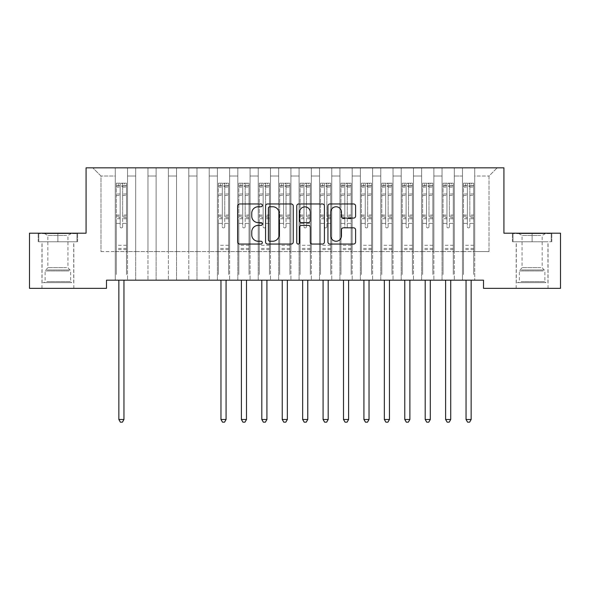 <?xml version="1.0" encoding="UTF-8"?>
<svg xmlns="http://www.w3.org/2000/svg" width="590" height="590" viewBox="0 0 590 590"><rect width="100%" height="100%" fill="white"/><g stroke="black" fill="none" stroke-linecap="round" stroke-linejoin="round"><path stroke-width="0.44" stroke-dasharray="2.95 2.21" d="M262.321 205.364A1.401 1.401 0 0 0 260.92 203.963L239.621 203.963A2.006 2.006 0 0 0 237.615 205.969L237.615 242.055A2.006 2.006 0 0 0 239.621 244.054L260.92 244.054A1.401 1.401 0 0 0 262.321 242.652A1.401 1.401 0 0 0 260.92 241.251L258.162 241.251A6.416 6.416 0 0 1 251.753 234.835L251.753 231.826A6.416 6.416 0 0 1 258.162 225.41L260.92 225.41A1.401 1.401 0 0 0 262.321 224.008A1.401 1.401 0 0 0 260.92 222.607L258.162 222.607A6.416 6.416 0 0 1 251.753 216.191L251.753 213.182A6.416 6.416 0 0 1 258.162 206.773L260.92 206.773A1.401 1.401 0 0 0 262.321 205.364M532.114 241.775L512.4 241.775L532.114 241.775L532.114 233.198L512.4 233.198L551.82 233.198L532.114 233.198L532.114 241.775L513.02 241.775L551.207 241.775L532.114 241.775L532.114 233.611L513.02 233.611L551.207 233.611L532.114 233.611L532.114 241.775M532.114 288.34L516.184 288.34L532.114 288.34M57.886 241.775L77.6 241.775L57.886 241.775L57.886 233.198L77.6 233.198L38.18 233.198L57.886 233.198L57.886 241.775L38.793 241.775L76.98 241.775L57.886 241.775L57.886 233.611L38.793 233.611L76.98 233.611L57.886 233.611L57.886 241.775M57.886 288.34L73.816 288.34L57.886 288.34M503.926 167.848L86.074 167.848L86.074 233.198L29.5 233.198L29.5 288.34L106.495 288.34L106.495 280.176L483.505 280.176L483.505 288.34L560.5 288.34L560.5 233.198L503.926 233.198L503.926 167.848M462.472 167.848L497.186 167.848L474.721 167.848L474.721 251.583L489.022 251.583L474.721 251.583L474.721 176.012L489.022 176.012L474.721 176.012L474.721 167.848L474.721 280.176L474.721 167.848L462.472 167.848L462.472 251.583L462.472 176.012L454.3 176.012L462.472 176.012L462.472 167.848L462.472 280.176L474.721 280.176L474.721 251.583L474.721 280.176L462.472 280.176L474.721 280.176L462.472 280.176L462.472 167.848M442.043 167.848L454.3 167.848L454.3 251.583L462.472 251.583L454.3 251.583L454.3 167.848L454.3 280.176L454.3 167.848L433.879 167.848L442.043 167.848L442.043 251.583L442.043 176.012L433.879 176.012L442.043 176.012L442.043 167.848L442.043 280.176L454.3 280.176L454.3 251.583L454.3 280.176L442.043 280.176L454.3 280.176L442.043 280.176L442.043 167.848M421.621 167.848L433.879 167.848L433.879 251.583L442.043 251.583L433.879 251.583L433.879 167.848L433.879 280.176L433.879 167.848L413.457 167.848L421.621 167.848L421.621 251.583L421.621 176.012L413.457 176.012L421.621 176.012L421.621 167.848L421.621 280.176L433.879 280.176L433.879 251.583L433.879 280.176L421.621 280.176L433.879 280.176L421.621 280.176L421.621 167.848M401.2 167.848L413.457 167.848L413.457 251.583L421.621 251.583L413.457 251.583L413.457 167.848L413.457 280.176L413.457 167.848L393.029 167.848L401.2 167.848L401.2 251.583L401.2 176.012L393.029 176.012L401.2 176.012L401.2 167.848L401.2 280.176L413.457 280.176L413.457 251.583L413.457 280.176L401.2 280.176L413.457 280.176L401.2 280.176L401.2 167.848M380.779 167.848L393.029 167.848L393.029 251.583L401.2 251.583L393.029 251.583L393.029 167.848L393.029 280.176L393.029 167.848L372.607 167.848L380.779 167.848L380.779 251.583L380.779 176.012L372.607 176.012L380.779 176.012L380.779 167.848L380.779 280.176L393.029 280.176L393.029 251.583L393.029 280.176L380.779 280.176L393.029 280.176L380.779 280.176L380.779 167.848M360.357 167.848L372.607 167.848L372.607 251.583L380.779 251.583L372.607 251.583L372.607 167.848L372.607 280.176L372.607 167.848L352.186 167.848L360.357 167.848L360.357 251.583L360.357 176.012L352.186 176.012L360.357 176.012L360.357 167.848L360.357 280.176L372.607 280.176L372.607 251.583L372.607 280.176L360.357 280.176L372.607 280.176L360.357 280.176L360.357 167.848M339.929 167.848L352.186 167.848L352.186 251.583L360.357 251.583L352.186 251.583L352.186 167.848L352.186 280.176L352.186 167.848L331.764 167.848L339.929 167.848L339.929 251.583L339.929 176.012L331.764 176.012L339.929 176.012L339.929 167.848L339.929 280.176L352.186 280.176L352.186 251.583L352.186 280.176L339.929 280.176L352.186 280.176L339.929 280.176L339.929 167.848M319.507 167.848L331.764 167.848L331.764 251.583L339.929 251.583L331.764 251.583L331.764 167.848L331.764 280.176L331.764 167.848L311.336 167.848L319.507 167.848L319.507 251.583L319.507 176.012L311.336 176.012L319.507 176.012L319.507 167.848L319.507 280.176L331.764 280.176L331.764 251.583L331.764 280.176L319.507 280.176L331.764 280.176L319.507 280.176L319.507 167.848M299.086 167.848L311.336 167.848L311.336 251.583L319.507 251.583L311.336 251.583L311.336 167.848L311.336 280.176L311.336 167.848L290.914 167.848L299.086 167.848L299.086 251.583L299.086 176.012L290.914 176.012L299.086 176.012L299.086 167.848L299.086 280.176L311.336 280.176L311.336 251.583L311.336 280.176L299.086 280.176L311.336 280.176L299.086 280.176L299.086 167.848M278.664 167.848L290.914 167.848L290.914 251.583L299.086 251.583L290.914 251.583L290.914 167.848L290.914 280.176L290.914 167.848L270.493 167.848L278.664 167.848L278.664 251.583L278.664 176.012L270.493 176.012L278.664 176.012L278.664 167.848L278.664 280.176L290.914 280.176L290.914 251.583L290.914 280.176L278.664 280.176L290.914 280.176L278.664 280.176L278.664 167.848M258.236 167.848L270.493 167.848L270.493 251.583L278.664 251.583L270.493 251.583L270.493 167.848L270.493 280.176L270.493 167.848L250.072 167.848L258.236 167.848L258.236 251.583L258.236 176.012L250.072 176.012L258.236 176.012L258.236 167.848L258.236 280.176L270.493 280.176L270.493 251.583L270.493 280.176L258.236 280.176L270.493 280.176L258.236 280.176L258.236 167.848M237.814 167.848L250.072 167.848L250.072 251.583L258.236 251.583L250.072 251.583L250.072 167.848L250.072 280.176L250.072 167.848L229.643 167.848L237.814 167.848L237.814 251.583L237.814 176.012L229.643 176.012L237.814 176.012L237.814 167.848L237.814 280.176L250.072 280.176L250.072 251.583L250.072 280.176L237.814 280.176L250.072 280.176L237.814 280.176L237.814 167.848M217.393 167.848L229.643 167.848L229.643 251.583L237.814 251.583L229.643 251.583L229.643 167.848L229.643 280.176L229.643 167.848L209.221 167.848L217.393 167.848L217.393 251.583L217.393 176.012L209.221 176.012L217.393 176.012L217.393 167.848L217.393 280.176L229.643 280.176L229.643 251.583L229.643 280.176L217.393 280.176L229.643 280.176L217.393 280.176L217.393 167.848M196.971 167.848L209.221 167.848L209.221 251.583L217.393 251.583L209.221 251.583L209.221 167.848L209.221 280.176L209.221 167.848L188.8 167.848L196.971 167.848L196.971 251.583L196.971 176.012L188.8 176.012L196.971 176.012L196.971 167.848L196.971 280.176L209.221 280.176L209.221 251.583L209.221 280.176L196.971 280.176L209.221 280.176L196.971 280.176L196.971 167.848M176.543 167.848L188.8 167.848L188.8 251.583L196.971 251.583L188.8 251.583L188.8 167.848L188.8 280.176L188.8 167.848L168.379 167.848L176.543 167.848L176.543 251.583L176.543 176.012L168.379 176.012L176.543 176.012L176.543 167.848L176.543 280.176L188.8 280.176L188.8 251.583L188.8 280.176L176.543 280.176L188.8 280.176L176.543 280.176L176.543 167.848M156.121 167.848L168.379 167.848L168.379 251.583L176.543 251.583L168.379 251.583L168.379 167.848L168.379 280.176L168.379 167.848L147.957 167.848L156.121 167.848L156.121 251.583L156.121 176.012L147.957 176.012L156.121 176.012L156.121 167.848L156.121 280.176L168.379 280.176L168.379 251.583L168.379 280.176L156.121 280.176L168.379 280.176L156.121 280.176L156.121 167.848M135.7 167.848L147.957 167.848L147.957 251.583L156.121 251.583L147.957 251.583L147.957 167.848L147.957 280.176L147.957 167.848L127.528 167.848L135.7 167.848L135.7 251.583L135.7 176.012L127.528 176.012L135.7 176.012L135.7 167.848L135.7 280.176L147.957 280.176L147.957 251.583L147.957 280.176L135.7 280.176L147.957 280.176L135.7 280.176L135.7 167.848M115.279 167.848L127.528 167.848L127.528 251.583L135.7 251.583L127.528 251.583L127.528 167.848L127.528 280.176L127.528 167.848L92.814 167.848L115.279 167.848L115.279 251.583L115.279 176.012L100.978 176.012L115.279 176.012L115.279 167.848L115.279 280.176L127.528 280.176L127.528 251.583L127.528 280.176L115.279 280.176L127.528 280.176L115.279 280.176L115.279 167.848M489.022 251.583L489.022 176.012L497.186 167.848L489.022 176.012L489.022 251.583M100.978 251.583L115.279 251.583L100.978 251.583L100.978 176.012L92.814 167.848L100.978 176.012L100.978 251.583M462.472 251.583L474.721 251.583L462.472 251.583L462.472 280.176L462.472 251.583M442.043 251.583L454.3 251.583L442.043 251.583L442.043 280.176L442.043 251.583M421.621 251.583L433.879 251.583L421.621 251.583L421.621 280.176L421.621 251.583M401.2 251.583L413.457 251.583L401.2 251.583L401.2 280.176L401.2 251.583M380.779 251.583L393.029 251.583L380.779 251.583L380.779 280.176L380.779 251.583M360.357 251.583L372.607 251.583L360.357 251.583L360.357 280.176L360.357 251.583M339.929 251.583L352.186 251.583L339.929 251.583L339.929 280.176L339.929 251.583M319.507 251.583L331.764 251.583L319.507 251.583L319.507 280.176L319.507 251.583M299.086 251.583L311.336 251.583L299.086 251.583L299.086 280.176L299.086 251.583M278.664 251.583L290.914 251.583L278.664 251.583L278.664 280.176L278.664 251.583M258.236 251.583L270.493 251.583L258.236 251.583L258.236 280.176L258.236 251.583M237.814 251.583L250.072 251.583L237.814 251.583L237.814 280.176L237.814 251.583M217.393 251.583L229.643 251.583L217.393 251.583L217.393 280.176L217.393 251.583M196.971 251.583L209.221 251.583L196.971 251.583L196.971 280.176L196.971 251.583M176.543 251.583L188.8 251.583L176.543 251.583L176.543 280.176L176.543 251.583M156.121 251.583L168.379 251.583L156.121 251.583L156.121 280.176L156.121 251.583M135.7 251.583L147.957 251.583L135.7 251.583L135.7 280.176L135.7 251.583M115.279 251.583L127.528 251.583L115.279 251.583L115.279 280.176L115.279 251.583M293.245 242.055L293.245 205.969A2.006 2.006 0 0 0 291.239 203.963L267.587 203.963A2.006 2.006 0 0 0 265.581 205.969L265.581 242.055A2.006 2.006 0 0 0 267.587 244.054L291.239 244.054A2.006 2.006 0 0 0 293.245 242.055M269.792 206.773A1.401 1.401 0 0 0 268.391 208.174L268.391 239.85A1.401 1.401 0 0 0 269.792 241.251L272.698 241.251A6.416 6.416 0 0 0 279.114 234.835L279.114 213.182A6.416 6.416 0 0 0 272.698 206.773L269.792 206.773M298.761 203.963L322.413 203.963A2.006 2.006 0 0 1 324.419 205.969L324.419 242.055A2.006 2.006 0 0 1 322.413 244.054L312.287 244.054A2.006 2.006 0 0 1 310.288 242.055L310.288 227.416A2.006 2.006 0 0 0 308.282 225.41L301.564 225.41A2.006 2.006 0 0 0 299.558 227.416L299.558 242.652A1.401 1.401 0 0 1 298.156 244.054A1.401 1.401 0 0 1 296.755 242.652L296.755 205.969A2.006 2.006 0 0 1 298.761 203.963M310.288 212.23A5.362 5.362 0 0 0 304.927 206.869A5.362 5.362 0 0 0 299.558 212.23L299.558 220.601A2.006 2.006 0 0 0 301.564 222.607L308.282 222.607A2.006 2.006 0 0 0 310.288 220.601L310.288 212.23M343.461 218.094L353.587 218.094A2.006 2.006 0 0 0 355.593 216.088L355.593 205.969A2.006 2.006 0 0 0 353.587 203.963L329.928 203.963A2.006 2.006 0 0 0 327.929 205.969L327.929 242.055A2.006 2.006 0 0 0 329.928 244.054L353.587 244.054A2.006 2.006 0 0 0 355.593 242.055L355.593 229.82A2.006 2.006 0 0 0 353.587 227.821L343.461 227.821A2.006 2.006 0 0 0 341.455 229.82L341.455 235.889A5.362 5.362 0 0 1 336.094 241.251A5.362 5.362 0 0 1 330.732 235.889L330.732 212.135A5.362 5.362 0 0 1 336.094 206.773A5.362 5.362 0 0 1 341.455 212.135L341.455 216.088A2.006 2.006 0 0 0 343.461 218.094M77.6 241.775L77.6 233.198L77.6 241.775M38.18 241.775L38.18 233.198L38.18 241.775M512.4 241.775L512.4 233.198L512.4 241.775M551.82 241.775L551.82 233.198L551.82 241.775M120.176 226.708A1.224 1.224 0.8 0 0 121.407 227.932A1.224 1.224 -179.2 0 1 120.176 226.708L120.176 223.396L120.176 226.708M126.459 183.202L124.468 183.202L124.468 185.857L126.511 185.857L126.511 183.202L116.296 183.202L116.296 274.498L116.296 223.396L120.176 223.396L120.176 217.614L116.296 217.614M116.296 183.202L116.296 223.396L120.176 223.396L120.176 186.396L122.632 186.396L122.632 215.055L126.511 215.055L126.511 274.498L126.511 223.396L122.632 223.396L122.632 226.708A1.224 1.224 -179.2 0 1 121.407 227.932A1.224 1.224 0.8 0 0 122.632 226.708L122.632 215.055M126.511 185.857L126.511 215.055M126.511 183.202L126.511 223.396L122.632 223.396L122.632 183.453L120.176 183.453L120.176 217.614M124.468 183.202L116.348 183.202M124.468 185.857L118.339 185.857L118.339 183.202M116.296 185.857L126.459 185.857M116.348 185.857L118.339 185.857M118.583 280.176L118.701 280.471A2.043 2.043 -179.2 0 1 118.848 281.238L118.848 419.497L123.959 419.497L123.959 281.238A2.043 2.043 -179.2 0 1 124.107 280.471L124.225 280.176M126.511 249.577L116.296 249.577M118.848 419.497L120.382 422.152L122.425 422.152L123.959 419.497M120.176 186.396L120.176 183.453M122.632 186.396L122.632 183.453M69.827 282.625L44.102 282.625L69.827 282.625M46.831 281.6L70.653 281.6L46.831 281.6M69.384 233.611L44.611 233.611L69.384 233.611M66.589 235.469L47.834 235.469L66.589 235.469M66.589 267.654L47.834 267.654L66.589 267.654M71.597 282.625L42.06 282.625L71.597 282.625M71.597 241.775L42.06 241.775L71.597 241.775M38.793 241.775L38.793 233.611L38.793 241.775M76.98 241.775L76.98 233.611L76.98 241.775M544.054 282.625L518.33 282.625L544.054 282.625M521.058 281.6L544.88 281.6L521.058 281.6M543.611 233.611L518.839 233.611L543.611 233.611M540.816 235.469L522.062 235.469L540.816 235.469M540.816 267.654L522.062 267.654L540.816 267.654M545.816 282.625L516.287 282.625L545.816 282.625M545.816 241.775L516.287 241.775L545.816 241.775M513.02 241.775L513.02 233.611L513.02 241.775M551.207 241.775L551.207 233.611L551.207 241.775M222.297 226.708A1.224 1.224 0.8 0 0 223.522 227.932A1.224 1.224 -179.2 0 1 222.297 226.708L222.297 223.396L222.297 226.708M228.573 183.202L226.582 183.202L226.582 185.857L228.625 185.857L228.625 183.202L218.411 183.202L218.411 274.498L218.411 223.396L222.297 223.396L222.297 217.614L218.411 217.614M218.411 183.202L218.411 223.396L222.297 223.396L222.297 186.396L224.746 186.396L224.746 215.055L228.625 215.055L228.625 274.498L228.625 223.396L224.746 223.396L224.746 226.708A1.224 1.224 -179.2 0 1 223.522 227.932A1.224 1.224 0.8 0 0 224.746 226.708L224.746 215.055M228.625 185.857L228.625 215.055M228.625 183.202L228.625 223.396L224.746 223.396L224.746 183.453L222.297 183.453L222.297 217.614M226.582 183.202L218.462 183.202M226.582 185.857L220.454 185.857L220.454 183.202M218.411 185.857L228.573 185.857M218.462 185.857L220.454 185.857M220.697 280.176L220.822 280.471A2.043 2.043 -179.2 0 1 220.97 281.238L220.97 419.497L226.073 419.497L226.073 281.238A2.043 2.043 -179.2 0 1 226.221 280.471L226.339 280.176M228.625 249.577L218.411 249.577M220.97 419.497L222.496 422.152L224.539 422.152L226.073 419.497M222.297 186.396L222.297 183.453M224.746 186.396L224.746 183.453M242.719 226.708A1.224 1.224 0.8 0 0 243.943 227.932A1.224 1.224 -179.2 0 1 242.719 226.708L242.719 223.396L242.719 226.708M248.995 183.202L247.004 183.202L247.004 185.857L249.046 185.857L249.046 183.202L238.839 183.202L238.839 274.498L238.839 223.396L242.719 223.396L242.719 217.614L238.839 217.614M238.839 183.202L238.839 223.396L242.719 223.396L242.719 186.396L245.167 186.396L245.167 215.055L249.046 215.055L249.046 274.498L249.046 223.396L245.167 223.396L245.167 226.708A1.224 1.224 -179.2 0 1 243.943 227.932A1.224 1.224 0.8 0 0 245.167 226.708L245.167 215.055M249.046 185.857L249.046 215.055M249.046 183.202L249.046 223.396L245.167 223.396L245.167 183.453L242.719 183.453L242.719 217.614M247.004 183.202L238.891 183.202M247.004 185.857L240.882 185.857L240.882 183.202M238.839 185.857L248.995 185.857M238.891 185.857L240.882 185.857M241.118 280.176L241.244 280.471A2.043 2.043 -179.2 0 1 241.391 281.238L241.391 419.497L246.495 419.497L246.495 281.238A2.043 2.043 -179.2 0 1 246.642 280.471L246.76 280.176M249.046 249.577L238.839 249.577M241.391 419.497L242.918 422.152L244.961 422.152L246.495 419.497M242.719 186.396L242.719 183.453M245.167 186.396L245.167 183.453M263.14 226.708A1.224 1.224 0.8 0 0 264.364 227.932A1.224 1.224 -179.2 0 1 263.14 226.708L263.14 223.396L263.14 226.708M269.423 183.202L267.432 183.202L267.432 185.857L269.468 185.857L269.468 183.202L259.261 183.202L259.261 274.498L259.261 223.396L263.14 223.396L263.14 217.614L259.261 217.614M259.261 183.202L259.261 223.396L263.14 223.396L263.14 186.396L265.589 186.396L265.589 215.055L269.468 215.055L269.468 274.498L269.468 223.396L265.589 223.396L265.589 226.708A1.224 1.224 -179.2 0 1 264.364 227.932A1.224 1.224 0.8 0 0 265.589 226.708L265.589 215.055M269.468 185.857L269.468 215.055M269.468 183.202L269.468 223.396L265.589 223.396L265.589 183.453L263.14 183.453L263.14 217.614M267.432 183.202L259.312 183.202M267.432 185.857L261.304 185.857L261.304 183.202M259.261 185.857L269.423 185.857M259.312 185.857L261.304 185.857M261.547 280.176L261.665 280.471A2.043 2.043 -179.2 0 1 261.812 281.238L261.812 419.497L266.916 419.497L266.916 281.238A2.043 2.043 -179.2 0 1 267.064 280.471L267.189 280.176M269.468 249.577L259.261 249.577M261.812 419.497L263.346 422.152L265.389 422.152L266.916 419.497M263.14 186.396L263.14 183.453M265.589 186.396L265.589 183.453M283.561 226.708A1.224 1.224 0.8 0 0 284.786 227.932A1.224 1.224 -179.2 0 1 283.561 226.708L283.561 223.396L283.561 226.708M289.845 183.202L287.854 183.202L287.854 185.857L289.897 185.857L289.897 183.202L279.682 183.202L279.682 274.498L279.682 223.396L283.561 223.396L283.561 217.614L279.682 217.614M279.682 183.202L279.682 223.396L283.561 223.396L283.561 186.396L286.017 186.396L286.017 215.055L289.897 215.055L289.897 274.498L289.897 223.396L286.017 223.396L286.017 226.708A1.224 1.224 -179.2 0 1 284.786 227.932A1.224 1.224 0.8 0 0 286.017 226.708L286.017 215.055M289.897 185.857L289.897 215.055M289.897 183.202L289.897 223.396L286.017 223.396L286.017 183.453L283.561 183.453L283.561 217.614M287.854 183.202L279.734 183.202M287.854 185.857L281.725 185.857L281.725 183.202M279.682 185.857L289.845 185.857M279.734 185.857L281.725 185.857M281.968 280.176L282.086 280.471A2.043 2.043 -179.2 0 1 282.234 281.238L282.234 419.497L287.345 419.497L287.345 281.238A2.043 2.043 -179.2 0 1 287.492 280.471L287.61 280.176M289.897 249.577L279.682 249.577M282.234 419.497L283.768 422.152L285.811 422.152L287.345 419.497M283.561 186.396L283.561 183.453M286.017 186.396L286.017 183.453M303.983 226.708A1.224 1.224 0.8 0 0 305.214 227.932A1.224 1.224 -179.2 0 1 303.983 226.708L303.983 223.396L303.983 226.708M310.266 183.202L308.275 183.202L308.275 185.857L310.318 185.857L310.318 183.202L300.104 183.202L300.104 274.498L300.104 223.396L303.983 223.396L303.983 217.614L300.104 217.614M300.104 183.202L300.104 223.396L303.983 223.396L303.983 186.396L306.439 186.396L306.439 215.055L310.318 215.055L310.318 274.498L310.318 223.396L306.439 223.396L306.439 226.708A1.224 1.224 -179.2 0 1 305.214 227.932A1.224 1.224 0.8 0 0 306.439 226.708L306.439 215.055M310.318 185.857L310.318 215.055M310.318 183.202L310.318 223.396L306.439 223.396L306.439 183.453L303.983 183.453L303.983 217.614M308.275 183.202L300.155 183.202M308.275 185.857L302.146 185.857L302.146 183.202M300.104 185.857L310.266 185.857M300.155 185.857L302.146 185.857M302.39 280.176L302.508 280.471A2.043 2.043 -179.2 0 1 302.655 281.238L302.655 419.497L307.766 419.497L307.766 281.238A2.043 2.043 -179.2 0 1 307.914 280.471L308.032 280.176M310.318 249.577L300.104 249.577M302.655 419.497L304.189 422.152L306.232 422.152L307.766 419.497M303.983 186.396L303.983 183.453M306.439 186.396L306.439 183.453M324.411 226.708A1.224 1.224 0.8 0 0 325.636 227.932A1.224 1.224 -179.2 0 1 324.411 226.708L324.411 223.396L324.411 226.708M330.688 183.202L328.696 183.202L328.696 185.857L330.739 185.857L330.739 183.202L320.532 183.202L320.532 274.498L320.532 223.396L324.411 223.396L324.411 217.614L320.532 217.614M320.532 183.202L320.532 223.396L324.411 223.396L324.411 186.396L326.86 186.396L326.86 215.055L330.739 215.055L330.739 274.498L330.739 223.396L326.86 223.396L326.86 226.708A1.224 1.224 -179.2 0 1 325.636 227.932A1.224 1.224 0.8 0 0 326.86 226.708L326.86 215.055M330.739 185.857L330.739 215.055M330.739 183.202L330.739 223.396L326.86 223.396L326.86 183.453L324.411 183.453L324.411 217.614M328.696 183.202L320.577 183.202M328.696 185.857L322.568 185.857L322.568 183.202M320.532 185.857L330.688 185.857M320.577 185.857L322.568 185.857M322.811 280.176L322.937 280.471A2.043 2.043 -179.2 0 1 323.084 281.238L323.084 419.497L328.188 419.497L328.188 281.238A2.043 2.043 -179.2 0 1 328.335 280.471L328.453 280.176M330.739 249.577L320.532 249.577M323.084 419.497L324.611 422.152L326.654 422.152L328.188 419.497M324.411 186.396L324.411 183.453M326.86 186.396L326.86 183.453M344.833 226.708A1.224 1.224 0.8 0 0 346.057 227.932A1.224 1.224 -179.2 0 1 344.833 226.708L344.833 223.396L344.833 226.708M351.109 183.202L349.118 183.202L349.118 185.857L351.161 185.857L351.161 183.202L340.954 183.202L340.954 274.498L340.954 223.396L344.833 223.396L344.833 217.614L340.954 217.614M340.954 183.202L340.954 223.396L344.833 223.396L344.833 186.396L347.281 186.396L347.281 215.055L351.161 215.055L351.161 274.498L351.161 223.396L347.281 223.396L347.281 226.708A1.224 1.224 -179.2 0 1 346.057 227.932A1.224 1.224 0.8 0 0 347.281 226.708L347.281 215.055M351.161 185.857L351.161 215.055M351.161 183.202L351.161 223.396L347.281 223.396L347.281 183.453L344.833 183.453L344.833 217.614M349.118 183.202L341.005 183.202M349.118 185.857L342.997 185.857L342.997 183.202M340.954 185.857L351.109 185.857M341.005 185.857L342.997 185.857M343.24 280.176L343.358 280.471A2.043 2.043 -179.2 0 1 343.505 281.238L343.505 419.497L348.609 419.497L348.609 281.238A2.043 2.043 -179.2 0 1 348.756 280.471L348.882 280.176M351.161 249.577L340.954 249.577M343.505 419.497L345.039 422.152L347.082 422.152L348.609 419.497M344.833 186.396L344.833 183.453M347.281 186.396L347.281 183.453M365.254 226.708A1.224 1.224 0.8 0 0 366.479 227.932A1.224 1.224 -179.2 0 1 365.254 226.708L365.254 223.396L365.254 226.708M371.538 183.202L369.547 183.202L369.547 185.857L371.589 185.857L371.589 183.202L361.375 183.202L361.375 274.498L361.375 223.396L365.254 223.396L365.254 217.614L361.375 217.614M361.375 183.202L361.375 223.396L365.254 223.396L365.254 186.396L367.703 186.396L367.703 215.055L371.589 215.055L371.589 274.498L371.589 223.396L367.703 223.396L367.703 226.708A1.224 1.224 -179.2 0 1 366.479 227.932A1.224 1.224 0.8 0 0 367.703 226.708L367.703 215.055M371.589 185.857L371.589 215.055M371.589 183.202L371.589 223.396L367.703 223.396L367.703 183.453L365.254 183.453L365.254 217.614M369.547 183.202L361.427 183.202M369.547 185.857L363.418 185.857L363.418 183.202M361.375 185.857L371.538 185.857M361.427 185.857L363.418 185.857M363.661 280.176L363.779 280.471A2.043 2.043 -179.2 0 1 363.927 281.238L363.927 419.497L369.03 419.497L369.03 281.238A2.043 2.043 -179.2 0 1 369.178 280.471L369.303 280.176M371.589 249.577L361.375 249.577M363.927 419.497L365.461 422.152L367.504 422.152L369.03 419.497M365.254 186.396L365.254 183.453M367.703 186.396L367.703 183.453M385.676 226.708A1.224 1.224 0.8 0 0 386.907 227.932A1.224 1.224 -179.2 0 1 385.676 226.708L385.676 223.396L385.676 226.708M391.959 183.202L389.968 183.202L389.968 185.857L392.011 185.857L392.011 183.202L381.796 183.202L381.796 274.498L381.796 223.396L385.676 223.396L385.676 217.614L381.796 217.614M381.796 183.202L381.796 223.396L385.676 223.396L385.676 186.396L388.132 186.396L388.132 215.055L392.011 215.055L392.011 274.498L392.011 223.396L388.132 223.396L388.132 226.708A1.224 1.224 -179.2 0 1 386.907 227.932A1.224 1.224 0.8 0 0 388.132 226.708L388.132 215.055M392.011 185.857L392.011 215.055M392.011 183.202L392.011 223.396L388.132 223.396L388.132 183.453L385.676 183.453L385.676 217.614M389.968 183.202L381.848 183.202M389.968 185.857L383.839 185.857L383.839 183.202M381.796 185.857L391.959 185.857M381.848 185.857L383.839 185.857M384.083 280.176L384.201 280.471A2.043 2.043 -179.2 0 1 384.348 281.238L384.348 419.497L389.459 419.497L389.459 281.238A2.043 2.043 -179.2 0 1 389.606 280.471L389.725 280.176M392.011 249.577L381.796 249.577M384.348 419.497L385.882 422.152L387.925 422.152L389.459 419.497M385.676 186.396L385.676 183.453M388.132 186.396L388.132 183.453M406.104 226.708A1.224 1.224 0.8 0 0 407.329 227.932A1.224 1.224 -179.2 0 1 406.104 226.708L406.104 223.396L406.104 226.708M412.38 183.202L410.389 183.202L410.389 185.857L412.432 185.857L412.432 183.202L402.218 183.202L402.218 274.498L402.218 223.396L406.104 223.396L406.104 217.614L402.218 217.614M402.218 183.202L402.218 223.396L406.104 223.396L406.104 186.396L408.553 186.396L408.553 215.055L412.432 215.055L412.432 274.498L412.432 223.396L408.553 223.396L408.553 226.708A1.224 1.224 -179.2 0 1 407.329 227.932A1.224 1.224 0.8 0 0 408.553 226.708L408.553 215.055M412.432 185.857L412.432 215.055M412.432 183.202L412.432 223.396L408.553 223.396L408.553 183.453L406.104 183.453L406.104 217.614M410.389 183.202L402.269 183.202M410.389 185.857L404.261 185.857L404.261 183.202M402.218 185.857L412.38 185.857M402.269 185.857L404.261 185.857M404.504 280.176L404.629 280.471A2.043 2.043 -179.2 0 1 404.777 281.238L404.777 419.497L409.88 419.497L409.88 281.238A2.043 2.043 -179.2 0 1 410.028 280.471L410.146 280.176M412.432 249.577L402.218 249.577M404.777 419.497L406.303 422.152L408.346 422.152L409.88 419.497M406.104 186.396L406.104 183.453M408.553 186.396L408.553 183.453M426.526 226.708A1.224 1.224 0.8 0 0 427.75 227.932A1.224 1.224 -179.2 0 1 426.526 226.708L426.526 223.396L426.526 226.708M432.802 183.202L430.811 183.202L430.811 185.857L432.853 185.857L432.853 183.202L422.647 183.202L422.647 274.498L422.647 223.396L426.526 223.396L426.526 217.614L422.647 217.614M422.647 183.202L422.647 223.396L426.526 223.396L426.526 186.396L428.974 186.396L428.974 215.055L432.853 215.055L432.853 274.498L432.853 223.396L428.974 223.396L428.974 226.708A1.224 1.224 -179.2 0 1 427.75 227.932A1.224 1.224 0.8 0 0 428.974 226.708L428.974 215.055M432.853 185.857L432.853 215.055M432.853 183.202L432.853 223.396L428.974 223.396L428.974 183.453L426.526 183.453L426.526 217.614M430.811 183.202L422.698 183.202M430.811 185.857L424.689 185.857L424.689 183.202M422.647 185.857L432.802 185.857M422.698 185.857L424.689 185.857M424.925 280.176L425.051 280.471A2.043 2.043 -179.2 0 1 425.198 281.238L425.198 419.497L430.302 419.497L430.302 281.238A2.043 2.043 -179.2 0 1 430.449 280.471L430.575 280.176M432.853 249.577L422.647 249.577M425.198 419.497L426.732 422.152L428.768 422.152L430.302 419.497M426.526 186.396L426.526 183.453M428.974 186.396L428.974 183.453M446.947 226.708A1.224 1.224 0.8 0 0 448.171 227.932A1.224 1.224 -179.2 0 1 446.947 226.708L446.947 223.396L446.947 226.708M453.231 183.202L451.239 183.202L451.239 185.857L453.282 185.857L453.282 183.202L443.068 183.202L443.068 274.498L443.068 223.396L446.947 223.396L446.947 217.614L443.068 217.614M443.068 183.202L443.068 223.396L446.947 223.396L446.947 186.396L449.396 186.396L449.396 215.055L453.282 215.055L453.282 274.498L453.282 223.396L449.396 223.396L449.396 226.708A1.224 1.224 -179.2 0 1 448.171 227.932A1.224 1.224 0.8 0 0 449.396 226.708L449.396 215.055M453.282 185.857L453.282 215.055M453.282 183.202L453.282 223.396L449.396 223.396L449.396 183.453L446.947 183.453L446.947 217.614M451.239 183.202L443.12 183.202M451.239 185.857L445.111 185.857L445.111 183.202M443.068 185.857L453.231 185.857M443.12 185.857L445.111 185.857M445.354 280.176L445.472 280.471A2.043 2.043 -179.2 0 1 445.62 281.238L445.62 419.497L450.723 419.497L450.723 281.238A2.043 2.043 -179.2 0 1 450.871 280.471L450.996 280.176M453.282 249.577L443.068 249.577M445.62 419.497L447.154 422.152L449.197 422.152L450.723 419.497M446.947 186.396L446.947 183.453M449.396 186.396L449.396 183.453M467.369 226.708A1.224 1.224 0.8 0 0 468.593 227.932A1.224 1.224 -179.2 0 1 467.369 226.708L467.369 223.396L467.369 226.708M473.652 183.202L471.661 183.202L471.661 185.857L473.704 185.857L473.704 183.202L463.489 183.202L463.489 274.498L463.489 223.396L467.369 223.396L467.369 217.614L463.489 217.614M463.489 183.202L463.489 223.396L467.369 223.396L467.369 186.396L469.824 186.396L469.824 215.055L473.704 215.055L473.704 274.498L473.704 223.396L469.824 223.396L469.824 226.708A1.224 1.224 -179.2 0 1 468.593 227.932A1.224 1.224 0.8 0 0 469.824 226.708L469.824 215.055M473.704 185.857L473.704 215.055M473.704 183.202L473.704 223.396L469.824 223.396L469.824 183.453L467.369 183.453L467.369 217.614M471.661 183.202L463.541 183.202M471.661 185.857L465.532 185.857L465.532 183.202M463.489 185.857L473.652 185.857M463.541 185.857L465.532 185.857M465.775 280.176L465.894 280.471A2.043 2.043 -179.2 0 1 466.041 281.238L466.041 419.497L471.152 419.497L471.152 281.238A2.043 2.043 -179.2 0 1 471.299 280.471L471.417 280.176M473.704 249.577L463.489 249.577M466.041 419.497L467.575 422.152L469.618 422.152L471.152 419.497M467.369 186.396L467.369 183.453M469.824 186.396L469.824 183.453M120.176 193.992L116.296 193.992M116.296 195.452L120.176 195.452M116.296 215.055L120.176 215.055M126.511 245.293L116.296 245.293M120.176 218.772L116.296 218.772M126.511 218.772L122.632 218.772M116.296 216.213L120.176 216.213M122.632 216.213L126.511 216.213M126.511 217.614L122.632 217.614M126.511 193.992L122.632 193.992M122.632 195.452L126.511 195.452M120.176 185.651L116.296 185.651M116.296 187.104L120.176 187.104M126.511 185.651L122.632 185.651M122.632 187.104L126.511 187.104M126.511 248.427L116.296 248.427M68.942 270.965L45.12 270.965L68.942 270.965M47.2 269.955L70.232 269.955L47.2 269.955M543.169 270.965L519.348 270.965L543.169 270.965M521.42 269.955L544.459 269.955L521.42 269.955M222.297 193.992L218.411 193.992M218.411 195.452L222.297 195.452M218.411 215.055L222.297 215.055M228.625 245.293L218.411 245.293M222.297 218.772L218.411 218.772M228.625 218.772L224.746 218.772M218.411 216.213L222.297 216.213M224.746 216.213L228.625 216.213M228.625 217.614L224.746 217.614M228.625 193.992L224.746 193.992M224.746 195.452L228.625 195.452M222.297 185.651L218.411 185.651M218.411 187.104L222.297 187.104M228.625 185.651L224.746 185.651M224.746 187.104L228.625 187.104M228.625 248.427L218.411 248.427M242.719 193.992L238.839 193.992M238.839 195.452L242.719 195.452M238.839 215.055L242.719 215.055M249.046 245.293L238.839 245.293M242.719 218.772L238.839 218.772M249.046 218.772L245.167 218.772M238.839 216.213L242.719 216.213M245.167 216.213L249.046 216.213M249.046 217.614L245.167 217.614M249.046 193.992L245.167 193.992M245.167 195.452L249.046 195.452M242.719 185.651L238.839 185.651M238.839 187.104L242.719 187.104M249.046 185.651L245.167 185.651M245.167 187.104L249.046 187.104M249.046 248.427L238.839 248.427M263.14 193.992L259.261 193.992M259.261 195.452L263.14 195.452M259.261 215.055L263.14 215.055M269.468 245.293L259.261 245.293M263.14 218.772L259.261 218.772M269.468 218.772L265.589 218.772M259.261 216.213L263.14 216.213M265.589 216.213L269.468 216.213M269.468 217.614L265.589 217.614M269.468 193.992L265.589 193.992M265.589 195.452L269.468 195.452M263.14 185.651L259.261 185.651M259.261 187.104L263.14 187.104M269.468 185.651L265.589 185.651M265.589 187.104L269.468 187.104M269.468 248.427L259.261 248.427M283.561 193.992L279.682 193.992M279.682 195.452L283.561 195.452M279.682 215.055L283.561 215.055M289.897 245.293L279.682 245.293M283.561 218.772L279.682 218.772M289.897 218.772L286.017 218.772M279.682 216.213L283.561 216.213M286.017 216.213L289.897 216.213M289.897 217.614L286.017 217.614M289.897 193.992L286.017 193.992M286.017 195.452L289.897 195.452M283.561 185.651L279.682 185.651M279.682 187.104L283.561 187.104M289.897 185.651L286.017 185.651M286.017 187.104L289.897 187.104M289.897 248.427L279.682 248.427M303.983 193.992L300.104 193.992M300.104 195.452L303.983 195.452M300.104 215.055L303.983 215.055M310.318 245.293L300.104 245.293M303.983 218.772L300.104 218.772M310.318 218.772L306.439 218.772M300.104 216.213L303.983 216.213M306.439 216.213L310.318 216.213M310.318 217.614L306.439 217.614M310.318 193.992L306.439 193.992M306.439 195.452L310.318 195.452M303.983 185.651L300.104 185.651M300.104 187.104L303.983 187.104M310.318 185.651L306.439 185.651M306.439 187.104L310.318 187.104M310.318 248.427L300.104 248.427M324.411 193.992L320.532 193.992M320.532 195.452L324.411 195.452M320.532 215.055L324.411 215.055M330.739 245.293L320.532 245.293M324.411 218.772L320.532 218.772M330.739 218.772L326.86 218.772M320.532 216.213L324.411 216.213M326.86 216.213L330.739 216.213M330.739 217.614L326.86 217.614M330.739 193.992L326.86 193.992M326.86 195.452L330.739 195.452M324.411 185.651L320.532 185.651M320.532 187.104L324.411 187.104M330.739 185.651L326.86 185.651M326.86 187.104L330.739 187.104M330.739 248.427L320.532 248.427M344.833 193.992L340.954 193.992M340.954 195.452L344.833 195.452M340.954 215.055L344.833 215.055M351.161 245.293L340.954 245.293M344.833 218.772L340.954 218.772M351.161 218.772L347.281 218.772M340.954 216.213L344.833 216.213M347.281 216.213L351.161 216.213M351.161 217.614L347.281 217.614M351.161 193.992L347.281 193.992M347.281 195.452L351.161 195.452M344.833 185.651L340.954 185.651M340.954 187.104L344.833 187.104M351.161 185.651L347.281 185.651M347.281 187.104L351.161 187.104M351.161 248.427L340.954 248.427M365.254 193.992L361.375 193.992M361.375 195.452L365.254 195.452M361.375 215.055L365.254 215.055M371.589 245.293L361.375 245.293M365.254 218.772L361.375 218.772M371.589 218.772L367.703 218.772M361.375 216.213L365.254 216.213M367.703 216.213L371.589 216.213M371.589 217.614L367.703 217.614M371.589 193.992L367.703 193.992M367.703 195.452L371.589 195.452M365.254 185.651L361.375 185.651M361.375 187.104L365.254 187.104M371.589 185.651L367.703 185.651M367.703 187.104L371.589 187.104M371.589 248.427L361.375 248.427M385.676 193.992L381.796 193.992M381.796 195.452L385.676 195.452M381.796 215.055L385.676 215.055M392.011 245.293L381.796 245.293M385.676 218.772L381.796 218.772M392.011 218.772L388.132 218.772M381.796 216.213L385.676 216.213M388.132 216.213L392.011 216.213M392.011 217.614L388.132 217.614M392.011 193.992L388.132 193.992M388.132 195.452L392.011 195.452M385.676 185.651L381.796 185.651M381.796 187.104L385.676 187.104M392.011 185.651L388.132 185.651M388.132 187.104L392.011 187.104M392.011 248.427L381.796 248.427M406.104 193.992L402.218 193.992M402.218 195.452L406.104 195.452M402.218 215.055L406.104 215.055M412.432 245.293L402.218 245.293M406.104 218.772L402.218 218.772M412.432 218.772L408.553 218.772M402.218 216.213L406.104 216.213M408.553 216.213L412.432 216.213M412.432 217.614L408.553 217.614M412.432 193.992L408.553 193.992M408.553 195.452L412.432 195.452M406.104 185.651L402.218 185.651M402.218 187.104L406.104 187.104M412.432 185.651L408.553 185.651M408.553 187.104L412.432 187.104M412.432 248.427L402.218 248.427M426.526 193.992L422.647 193.992M422.647 195.452L426.526 195.452M422.647 215.055L426.526 215.055M432.853 245.293L422.647 245.293M426.526 218.772L422.647 218.772M432.853 218.772L428.974 218.772M422.647 216.213L426.526 216.213M428.974 216.213L432.853 216.213M432.853 217.614L428.974 217.614M432.853 193.992L428.974 193.992M428.974 195.452L432.853 195.452M426.526 185.651L422.647 185.651M422.647 187.104L426.526 187.104M432.853 185.651L428.974 185.651M428.974 187.104L432.853 187.104M432.853 248.427L422.647 248.427M446.947 193.992L443.068 193.992M443.068 195.452L446.947 195.452M443.068 215.055L446.947 215.055M453.282 245.293L443.068 245.293M446.947 218.772L443.068 218.772M453.282 218.772L449.396 218.772M443.068 216.213L446.947 216.213M449.396 216.213L453.282 216.213M453.282 217.614L449.396 217.614M453.282 193.992L449.396 193.992M449.396 195.452L453.282 195.452M446.947 185.651L443.068 185.651M443.068 187.104L446.947 187.104M453.282 185.651L449.396 185.651M449.396 187.104L453.282 187.104M453.282 248.427L443.068 248.427M467.369 193.992L463.489 193.992M463.489 195.452L467.369 195.452M463.489 215.055L467.369 215.055M473.704 245.293L463.489 245.293M467.369 218.772L463.489 218.772M473.704 218.772L469.824 218.772M463.489 216.213L467.369 216.213M469.824 216.213L473.704 216.213M473.704 217.614L469.824 217.614M473.704 193.992L469.824 193.992M469.824 195.452L473.704 195.452M467.369 185.651L463.489 185.651M463.489 187.104L467.369 187.104M473.704 185.651L469.824 185.651M469.824 187.104L473.704 187.104M473.704 248.427L463.489 248.427M516.184 288.34L516.184 241.775M41.956 288.34L41.956 241.775M73.816 288.34L73.816 241.775M548.044 288.34L548.044 241.775M44.611 233.611L47.834 235.469L47.834 267.654L45.12 270.965L45.12 281.6L44.102 282.625M73.713 282.625L73.713 241.775M42.06 282.625L42.06 241.775M71.161 233.611L67.939 235.469L67.939 267.654L70.653 270.965L70.653 281.6L71.67 282.625M518.839 233.611L522.062 235.469L522.062 267.654L519.348 270.965L519.348 281.6L518.33 282.625M547.94 282.625L547.94 241.775M516.287 282.625L516.287 241.775M545.389 233.611L542.166 235.469L542.166 267.654L544.88 270.965L544.88 281.6L545.898 282.625"/><path stroke-width="0.89" d="M262.321 205.364A1.401 1.401 0 0 0 260.92 203.963L239.621 203.963A2.006 2.006 0 0 0 237.615 205.969L237.615 242.055A2.006 2.006 0 0 0 239.621 244.054L260.92 244.054A1.401 1.401 0 0 0 262.321 242.652A1.401 1.401 0 0 0 260.92 241.251L258.162 241.251A6.416 6.416 0 0 1 251.753 234.835L251.753 231.826A6.416 6.416 0 0 1 258.162 225.41L260.92 225.41A1.401 1.401 0 0 0 262.321 224.008A1.401 1.401 0 0 0 260.92 222.607L258.162 222.607A6.416 6.416 0 0 1 251.753 216.191L251.753 213.182A6.416 6.416 0 0 1 258.162 206.773L260.92 206.773A1.401 1.401 0 0 0 262.321 205.364M353.587 218.094A2.006 2.006 0 0 0 355.593 216.088L355.593 205.969A2.006 2.006 0 0 0 353.587 203.963L329.928 203.963A2.006 2.006 0 0 0 327.929 205.969L327.929 242.055A2.006 2.006 0 0 0 329.928 244.054L353.587 244.054A2.006 2.006 0 0 0 355.593 242.055L355.593 229.82A2.006 2.006 0 0 0 353.587 227.821L343.461 227.821A2.006 2.006 0 0 0 341.455 229.82L341.455 235.889A5.362 5.362 0 0 1 336.094 241.251A5.362 5.362 0 0 1 330.732 235.889L330.732 212.135A5.362 5.362 0 0 1 336.094 206.773A5.362 5.362 0 0 1 341.455 212.135L341.455 216.088A2.006 2.006 0 0 0 343.461 218.094L353.587 218.094M483.505 280.176L106.495 280.176L106.495 288.34L29.5 288.34L29.5 233.198L86.074 233.198L86.074 167.848L503.926 167.848L503.926 233.198L560.5 233.198L560.5 288.34L483.505 288.34L483.505 280.176M293.245 205.969A2.006 2.006 0 0 0 291.239 203.963L267.587 203.963A2.006 2.006 0 0 0 265.581 205.969L265.581 242.055A2.006 2.006 0 0 0 267.587 244.054L291.239 244.054A2.006 2.006 0 0 0 293.245 242.055L293.245 205.969M298.761 203.963L322.413 203.963A2.006 2.006 0 0 1 324.419 205.969L324.419 242.055A2.006 2.006 0 0 1 322.413 244.054L312.287 244.054A2.006 2.006 0 0 1 310.288 242.055L310.288 227.416A2.006 2.006 0 0 0 308.282 225.41L301.564 225.41A2.006 2.006 0 0 0 299.558 227.416L299.558 242.652A1.401 1.401 0 0 1 298.156 244.054A1.401 1.401 0 0 1 296.755 242.652L296.755 205.969A2.006 2.006 0 0 1 298.761 203.963M269.792 206.773A1.401 1.401 0 0 0 268.391 208.174L268.391 239.85A1.401 1.401 0 0 0 269.792 241.251L272.698 241.251A6.416 6.416 0 0 0 279.114 234.835L279.114 213.182A6.416 6.416 0 0 0 272.698 206.773L269.792 206.773M310.288 212.23A5.362 5.362 0 0 0 304.927 206.869A5.362 5.362 0 0 0 299.558 212.23L299.558 220.601A2.006 2.006 0 0 0 301.564 222.607L308.282 222.607A2.006 2.006 0 0 0 310.288 220.601L310.288 212.23M118.583 280.176L118.701 280.471A2.043 2.043 -179.2 0 1 118.848 281.238L118.848 419.497L123.959 419.497L123.959 281.238A2.043 2.043 -179.2 0 1 124.107 280.471L124.225 280.176M123.959 419.497L122.425 422.152L120.382 422.152L118.848 419.497M220.697 280.176L220.822 280.471A2.043 2.043 -179.2 0 1 220.97 281.238L220.97 419.497L226.073 419.497L226.073 281.238A2.043 2.043 -179.2 0 1 226.221 280.471L226.339 280.176M226.073 419.497L224.539 422.152L222.496 422.152L220.97 419.497M241.118 280.176L241.244 280.471A2.043 2.043 -179.2 0 1 241.391 281.238L241.391 419.497L246.495 419.497L246.495 281.238A2.043 2.043 -179.2 0 1 246.642 280.471L246.76 280.176M246.495 419.497L244.961 422.152L242.918 422.152L241.391 419.497M261.547 280.176L261.665 280.471A2.043 2.043 -179.2 0 1 261.812 281.238L261.812 419.497L266.916 419.497L266.916 281.238A2.043 2.043 -179.2 0 1 267.064 280.471L267.189 280.176M266.916 419.497L265.389 422.152L263.346 422.152L261.812 419.497M281.968 280.176L282.086 280.471A2.043 2.043 -179.2 0 1 282.234 281.238L282.234 419.497L287.345 419.497L287.345 281.238A2.043 2.043 -179.2 0 1 287.492 280.471L287.61 280.176M287.345 419.497L285.811 422.152L283.768 422.152L282.234 419.497M302.39 280.176L302.508 280.471A2.043 2.043 -179.2 0 1 302.655 281.238L302.655 419.497L307.766 419.497L307.766 281.238A2.043 2.043 -179.2 0 1 307.914 280.471L308.032 280.176M307.766 419.497L306.232 422.152L304.189 422.152L302.655 419.497M322.811 280.176L322.937 280.471A2.043 2.043 -179.2 0 1 323.084 281.238L323.084 419.497L328.188 419.497L328.188 281.238A2.043 2.043 -179.2 0 1 328.335 280.471L328.453 280.176M328.188 419.497L326.654 422.152L324.611 422.152L323.084 419.497M343.24 280.176L343.358 280.471A2.043 2.043 -179.2 0 1 343.505 281.238L343.505 419.497L348.609 419.497L348.609 281.238A2.043 2.043 -179.2 0 1 348.756 280.471L348.882 280.176M348.609 419.497L347.082 422.152L345.039 422.152L343.505 419.497M363.661 280.176L363.779 280.471A2.043 2.043 -179.2 0 1 363.927 281.238L363.927 419.497L369.03 419.497L369.03 281.238A2.043 2.043 -179.2 0 1 369.178 280.471L369.303 280.176M369.03 419.497L367.504 422.152L365.461 422.152L363.927 419.497M384.083 280.176L384.201 280.471A2.043 2.043 -179.2 0 1 384.348 281.238L384.348 419.497L389.459 419.497L389.459 281.238A2.043 2.043 -179.2 0 1 389.606 280.471L389.725 280.176M389.459 419.497L387.925 422.152L385.882 422.152L384.348 419.497M404.504 280.176L404.629 280.471A2.043 2.043 -179.2 0 1 404.777 281.238L404.777 419.497L409.88 419.497L409.88 281.238A2.043 2.043 -179.2 0 1 410.028 280.471L410.146 280.176M409.88 419.497L408.346 422.152L406.303 422.152L404.777 419.497M424.925 280.176L425.051 280.471A2.043 2.043 -179.2 0 1 425.198 281.238L425.198 419.497L430.302 419.497L430.302 281.238A2.043 2.043 -179.2 0 1 430.449 280.471L430.575 280.176M430.302 419.497L428.768 422.152L426.732 422.152L425.198 419.497M445.354 280.176L445.472 280.471A2.043 2.043 -179.2 0 1 445.62 281.238L445.62 419.497L450.723 419.497L450.723 281.238A2.043 2.043 -179.2 0 1 450.871 280.471L450.996 280.176M450.723 419.497L449.197 422.152L447.154 422.152L445.62 419.497M465.775 280.176L465.894 280.471A2.043 2.043 -179.2 0 1 466.041 281.238L466.041 419.497L471.152 419.497L471.152 281.238A2.043 2.043 -179.2 0 1 471.299 280.471L471.417 280.176M471.152 419.497L469.618 422.152L467.575 422.152L466.041 419.497"/></g></svg>
